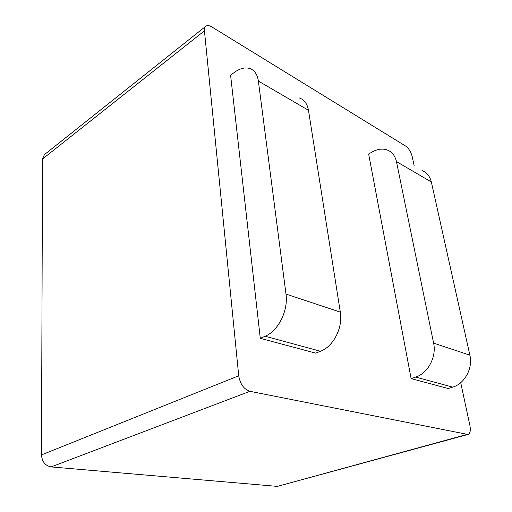 <?xml version="1.0" encoding="UTF-8"?>
<svg xmlns="http://www.w3.org/2000/svg" width="512" height="512" viewBox="0 0 512 512"><rect width="100%" height="100%" fill="white"/><g stroke="black" fill="none" stroke-linecap="round" stroke-linejoin="round"><path stroke-width="0.77" d="M467.962 434.47L277.37 486.387L51.142 466.912C45.286 465.728 42.061 461.722 41.478 454.899L42.515 159.008L44.397 154.643L205.773 26.272C204.691 27.174 204.243 28.691 204.435 30.822L238.72 375.782C240.16 384.115 243.898 389.293 249.933 391.309L467.962 434.47C470.17 433.485 470.816 430.496 469.907 425.51L460.717 382.675M258.374 81.05L285.99 294.074L340.314 312.122L308.48 110.278L258.374 81.05C257.357 74.285 254.426 70.08 249.574 68.442C244.966 67.155 239.981 68.416 234.611 72.218L230.579 75.136L260.288 338.33L265.126 336.243C278.202 331.072 288.467 310.515 285.99 294.074M340.314 312.122C343.091 327.578 333.35 346.63 320.48 351.258L315.718 353.133L260.288 338.33M299.398 97.958C304.294 99.706 307.322 103.814 308.48 110.278M433.606 343.123L396.448 161.594L431.328 181.939L469.875 355.174L433.606 343.123C436.73 356.832 427.955 373.312 415.674 377.082L411.13 378.611L368.634 153.971L372.493 151.821C377.632 149.024 382.509 148.397 387.123 149.933C392 151.802 395.11 155.686 396.448 161.594M411.13 378.611L448.307 388.544L452.736 387.136C464.704 383.68 473.082 368.186 469.875 355.174M431.328 181.939C429.939 176.269 426.829 172.486 422.003 170.598M414.214 165.984L412.179 156.512C410.931 151.846 408.762 148.371 405.67 146.086L211.891 26.957C209.312 25.427 207.27 25.197 205.773 26.272M265.126 336.243L320.48 351.258M452.736 387.136L415.674 377.082M51.142 466.912L249.933 391.309M277.37 486.387L466.829 434.496M42.515 159.008L204.435 30.822M41.478 454.899L238.72 375.782"/></g></svg>
